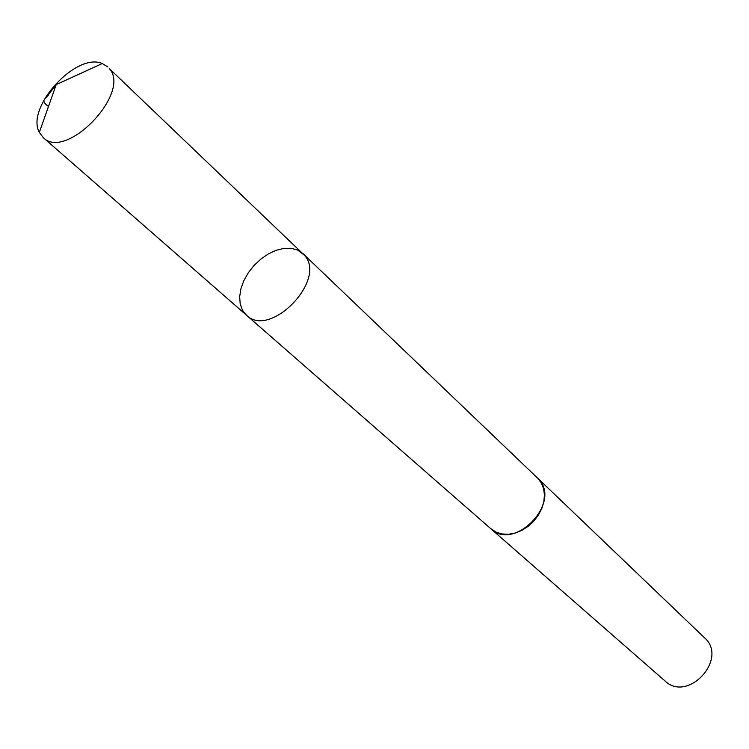 <?xml version="1.0" encoding="UTF-8"?>
<svg xmlns="http://www.w3.org/2000/svg" width="749" height="749" viewBox="0 0 749 749"><rect width="100%" height="100%" fill="white"/><g stroke="black" fill="none" stroke-linecap="round" stroke-linejoin="round"><path stroke-width="1.12" d="M536.967 477.506L538.99 479.603C561.478 503.169 514.123 551.685 490.979 528.86L246.515 315.235C270.089 339.063 327.463 279.714 304.44 255.24L297.643 250.044L291.202 248.293L283.918 248.378L276.175 250.297L268.348 253.93L260.849 259.079L254.033 265.502L248.247 272.851L243.781 280.791L240.869 288.908L239.652 296.791L240.214 304.057L242.536 310.311L246.515 315.235C270.089 339.063 327.463 279.714 304.44 255.24L109.335 68.608C131.646 92.726 65.968 161.222 43.255 137.61L39.341 132.367C25.438 107.463 76.229 51.924 102.276 63.543L107.847 66.97M302.905 253.574L537.482 478.002L541.162 482.656L543.521 488.339L544.439 494.743L543.858 501.577L541.799 508.505L538.353 515.162L533.709 521.238L528.073 526.407L521.744 530.432L515.031 533.101L508.281 534.29L501.811 533.943L495.95 532.108L490.436 528.382M537.492 477.993L704.575 637.83C728.646 658.661 687.975 703.133 665.084 681.019L490.969 528.869M39.341 132.367L56.203 84.6L48.554 94.533C47.664 98.316 38.658 99.411 48.47 106.517M246.515 315.235L43.255 137.61M56.203 84.6L102.276 63.543"/></g></svg>
